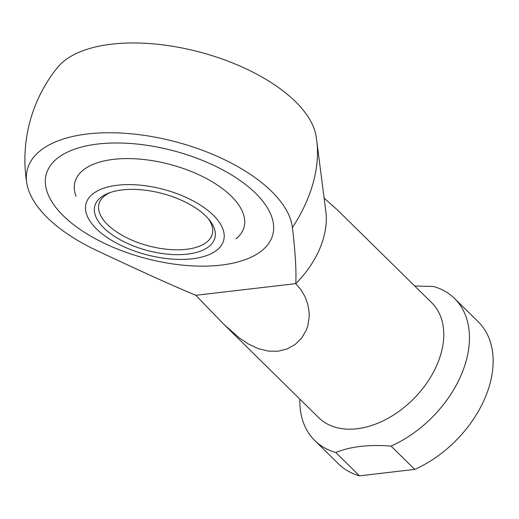 <?xml version="1.0" encoding="UTF-8"?>
<svg xmlns="http://www.w3.org/2000/svg" width="519" height="519" viewBox="0 0 519 519"><rect width="100%" height="100%" fill="white"/><g stroke="black" fill="none" stroke-linecap="round" stroke-linejoin="round"><path stroke-width="0.78" d="M195.773 295.292C172.23 285.463 139.157 270.503 96.553 250.418A136.711 64.81 14.9 0 1 26.8 183.188A136.711 64.81 14.9 0 1 87.73 133.941A136.711 64.81 14.9 0 1 292.418 227.569C295.33 252.279 296.446 270.97 295.759 283.627L300.819 289.544L304.964 296.563L307.812 304.322L309.142 312.276L309.22 316.668L307.812 325.789L306.353 330L301.863 337.811L295.298 344.376L287.143 348.956L278.132 351.201L268.511 351.129L258.43 348.677L248.478 344.039L239.162 337.837L224.111 324.583L195.773 295.292L295.759 283.627A80.594 54.521 134.5 0 0 323.837 236.859A80.594 54.521 134.5 0 0 325.861 211.784L316.778 141.019A130.496 88.275 134.5 0 1 313.495 181.618A130.496 88.275 134.5 0 1 292.418 227.569M316.778 141.019A146.533 146.533 0 0 0 316.071 136.16A136.711 64.81 -165.1 0 0 111.617 44.167A136.711 64.81 -165.1 0 0 57.615 67.392A146.533 146.533 0 0 0 26.8 183.188M299.878 399.15A99.642 67.405 -45.5 0 0 314.767 440.527L338.459 463.843A99.642 67.405 -45.5 0 0 359.492 475.839L335.799 452.523C350.312 446.535 368.73 444.387 391.054 446.081A99.642 67.405 -45.5 0 0 466.412 359.965A99.642 67.405 -45.5 0 0 454.553 298.483A99.642 67.405 -45.5 0 0 433.521 286.488L414.72 286.014M391.054 446.081L414.746 469.397A99.642 67.405 -45.5 0 0 490.105 383.281A99.642 67.405 -45.5 0 0 478.246 321.799L454.553 298.483M314.767 440.527A99.642 67.405 -45.5 0 0 335.799 452.523M224.111 324.583L318.653 417.62A80.594 54.521 -45.5 0 0 386.551 419.093A80.594 54.521 -45.5 0 0 441.306 352.466A80.594 54.521 -45.5 0 0 431.711 302.739L337.168 209.695L324.116 198.154M63.312 215.781A117.229 55.578 14.9 0 1 46.21 174.416A117.229 55.578 14.9 0 1 134.369 143.802A117.229 55.578 14.9 0 1 255.679 193.34A117.229 55.578 14.9 0 1 272.78 234.705A117.229 55.578 14.9 0 1 184.615 265.319A117.229 55.578 14.9 0 1 63.312 215.781A117.229 55.578 -165.1 0 0 184.615 265.319A117.229 55.578 -165.1 0 0 272.78 234.705A117.229 55.578 -165.1 0 0 255.679 193.34A117.229 55.578 -165.1 0 0 134.369 143.802A117.229 55.578 -165.1 0 0 46.21 174.416A117.229 55.578 -165.1 0 0 63.312 215.781M414.746 469.397L359.492 475.839M76.046 196.292A87.503 41.488 14.9 0 1 127.317 158.587A87.503 41.488 14.9 0 1 231.286 196.182A87.503 41.488 14.9 0 1 236.015 238.857M96.417 228.834A71.213 33.761 14.9 0 1 92.745 224.844A71.213 33.761 14.9 0 1 117.463 185.225A71.213 33.761 14.9 0 1 213.283 215.197A71.213 33.761 14.9 0 1 207.334 255.335A71.213 33.761 14.9 0 1 96.417 228.834M110.119 192.562A58.615 27.786 -165.1 0 0 98.999 203.954A58.615 27.786 -165.1 0 0 107.556 224.63A58.615 27.786 -165.1 0 0 186.412 249.302A58.615 27.786 -165.1 0 0 212.29 234.095A58.615 27.786 -165.1 0 0 208.301 218.687M122.237 189.922A62.131 29.453 14.9 0 1 209.52 220.153A62.131 29.453 14.9 0 1 187.463 254.109A62.131 29.453 14.9 0 1 109.47 232.81A62.131 29.453 14.9 0 1 108.335 193.224A62.131 29.453 14.9 0 1 122.237 189.922"/></g></svg>
